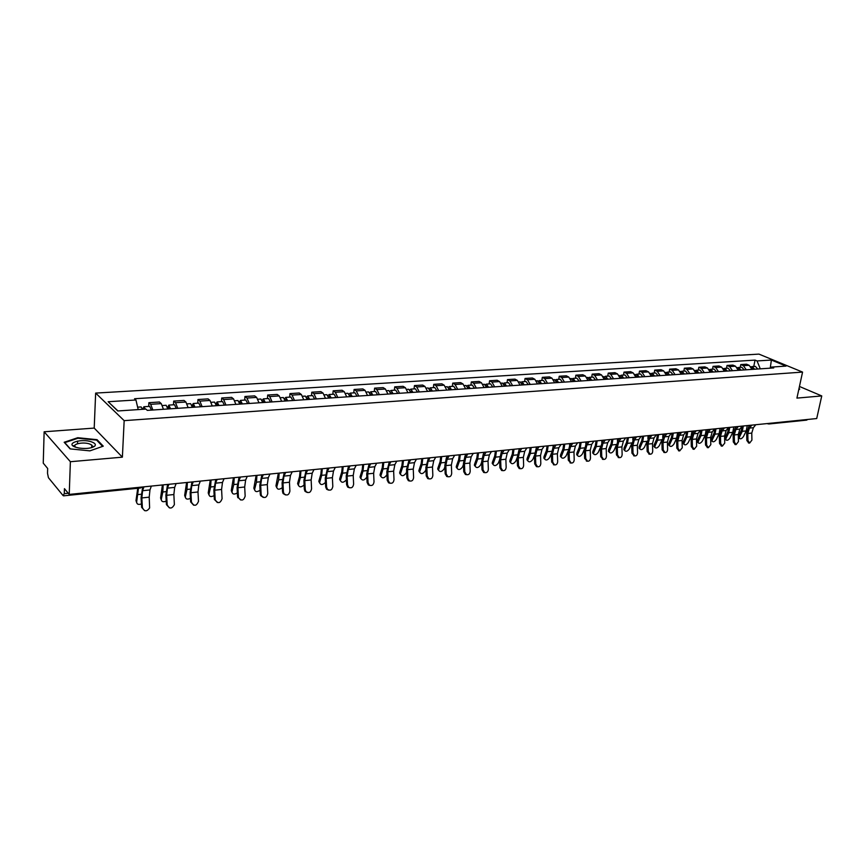 <?xml version="1.0" encoding="UTF-8"?>
<svg xmlns="http://www.w3.org/2000/svg" width="865" height="865" viewBox="0 0 865 865"><rect width="100%" height="100%" fill="white"/><g stroke="black" fill="none" stroke-linecap="round" stroke-linejoin="round"><path stroke-width="1.3" d="M44.137 431.786L70.379 461.715L69.232 494.423L816.711 418.541L821.75 395.932L796.924 398.105L802.569 372.091L758.94 354.109L95.647 393.088L94.209 428.089L44.137 431.786L43.25 463.153L47.661 468.462L47.521 473.339L48.429 477.707L63.102 495.591L64.269 493.666L68.27 493.266M70.379 461.715L122.387 457.163L124.16 420.65L802.569 372.091M69.232 494.423L64.443 488.66L64.269 493.666M821.75 395.932L799.455 386.471M807.737 419.449L806.623 420.131L768.758 423.991L769.861 423.288M752.009 369.398L749.144 365.311L746.538 364.197L740.786 364.565L743.392 365.679L746.257 369.788M740.224 367.355L740.786 364.565M738.342 370.317L735.477 366.198L732.882 365.084L727.033 365.452L729.627 366.576L732.493 370.717M726.481 368.263L727.033 365.452M724.448 371.269L721.594 367.106L718.999 365.971L713.052 366.36L715.647 367.495L718.491 371.669M712.501 369.193L713.052 366.36M710.316 372.22L707.462 368.025L704.878 366.879L698.834 367.268L701.418 368.414L704.261 372.631M698.293 370.134L698.834 367.268M695.936 373.193L693.103 368.955L690.529 367.809L684.377 368.198L686.951 369.366L689.783 373.615M683.837 371.085L684.377 368.198M681.317 374.188L678.484 369.917L675.922 368.75L669.672 369.15L672.235 370.317L675.057 374.61M669.142 372.058L669.672 369.15M666.45 375.194L663.628 370.88L661.076 369.701L654.719 370.112L657.259 371.29L660.082 375.626M654.189 373.042L654.719 370.112M651.323 376.221L648.512 371.864L645.971 370.674L639.495 371.096L642.035 372.285L644.836 376.664M638.976 374.048L639.495 371.096M635.926 377.259L633.126 372.869L630.596 371.669L624.011 372.091L626.53 373.302L629.331 377.713M623.492 375.075L624.011 372.091M620.259 378.329L617.459 373.885L614.95 372.674L608.246 373.107L610.755 374.329L613.545 378.784M607.738 376.113L608.246 373.107M604.311 379.411L601.521 374.923L599.023 373.702L592.201 374.134L594.698 375.378L597.466 379.865M591.703 377.172L592.201 374.134M588.07 380.503L585.302 375.983L582.815 374.74L575.874 375.194L578.35 376.437L581.107 380.978M575.387 378.254L575.874 375.194M571.538 381.627L568.781 377.064L566.316 375.81L559.244 376.264L561.699 377.529L564.445 382.103M558.758 379.346L559.244 376.264M554.692 382.773L551.957 378.156L549.513 376.891L542.312 377.356L544.745 378.632L547.48 383.26M541.836 380.459L542.312 377.356M537.543 383.93L534.819 379.281L532.397 377.994L525.055 378.459L527.477 379.757L530.191 384.428M524.59 381.606L525.055 378.459M520.07 385.12L517.367 380.416L514.956 379.119L507.485 379.594L509.885 380.903L512.577 385.617M507.031 382.762L507.485 379.594M502.273 386.32L499.581 381.573L497.191 380.254L489.579 380.751L491.958 382.071L494.639 386.839M489.136 383.941L489.579 380.751M484.13 387.552L481.459 382.752L479.091 381.422L471.339 381.919L473.685 383.26L476.345 388.082M470.895 385.152L471.339 381.919M465.63 388.807L462.991 383.963L460.645 382.611L452.73 383.119L455.066 384.471L457.704 389.337M452.309 386.374L452.73 383.119M446.783 390.083L444.156 385.185L441.842 383.822L433.776 384.341L436.079 385.714L438.696 390.634M433.365 387.628L433.776 384.341M427.559 391.38L424.953 386.439L422.671 385.055L414.443 385.585L416.725 386.969L419.309 391.942M414.043 388.904L414.443 385.585M407.956 392.71L405.382 387.715L403.112 386.32L394.732 386.86L396.981 388.255L399.543 393.283M394.343 390.212L394.732 386.86M387.953 394.072L385.401 389.012L383.173 387.607L374.621 388.147L376.837 389.574L379.367 394.645M374.242 391.531L374.621 388.147M367.549 395.446L365.03 390.342L362.835 388.915L354.099 389.477L356.283 390.915L358.791 396.04M353.742 392.894L354.099 389.477M346.735 396.862L344.238 391.694L342.075 390.245L333.166 390.818L335.317 392.278L337.793 397.468M332.82 394.278L333.166 390.818M325.478 398.3L323.023 393.078L320.883 391.618L311.789 392.202L313.909 393.672L316.352 398.916M311.465 395.683L311.789 392.202M303.788 399.771L301.355 394.494L299.258 393.002L289.98 393.607L292.056 395.1L294.468 400.398M289.667 397.121L289.98 393.607M281.633 401.274L279.233 395.932L277.178 394.429L267.696 395.035L269.739 396.548L272.118 401.922M267.404 398.592L267.696 395.035M259.003 402.809L256.646 397.403L254.634 395.878L244.946 396.505L246.947 398.041L249.282 403.468M244.665 400.095L244.946 396.505M235.886 404.377L233.572 398.906L231.604 397.359L221.71 397.997L223.657 399.554L225.96 405.047M221.451 401.63L221.71 397.997M212.271 405.977L210 400.452L208.076 398.884L197.966 399.533L199.869 401.111L202.118 406.658M197.717 403.198L197.966 399.533M188.127 407.61L185.899 402.02L184.029 400.43L173.692 401.09L175.552 402.69L177.758 408.312M173.465 404.798L173.692 401.09M163.453 409.286L161.268 403.62L159.441 402.009L148.877 402.69L150.683 404.312L152.846 409.999M148.683 406.442L148.877 402.69M760.281 368.836L757.059 360.943L771.396 360.045L786.047 366.09L771.677 367.063L770.12 368.166M117.954 410.951L108.147 401.728L117.77 410.972L145.893 409.08L147.31 410.378L773.743 367.928L771.677 367.063M108.147 401.728L135.935 399.976L138.205 409.599M757.059 360.943L755.048 360.11L134.562 398.733L135.935 399.976M95.647 393.088L124.16 420.65M798.698 389.964L799.747 389.034L798.968 388.699M94.209 428.089L122.387 457.163M70.108 448.892L89.895 450.86L103.27 446.167L97.053 439.669L77.742 437.722L64.172 442.264L70.108 448.892M753.75 366.468L755.048 360.11M771.396 360.045L770.239 368.079M92.425 445.886L91.733 445.81M74.985 445.248L73.071 445.897M77.526 443.723L77.623 441.064M77.72 438.306L77.742 437.722M97.021 440.534L97.053 439.669M747.966 440.534L749.631 443.075L751.923 440.101L751.761 433.084L747.803 433.495L747.966 440.534L746.83 440.458L746.657 433.43L748.636 426.899L749.901 425.321M748.755 443.01L746.83 440.458M751.826 425.126L749.436 428.099L747.803 433.495M755.783 424.726L753.393 427.688L751.761 433.084M738.861 437.885L738.332 437.193M738.332 436.847L738.591 435.971L739.543 436.911L739.348 438.36C740.505 439.344 741.889 438.717 743.489 436.49L746.236 430.911L747.263 425.591M753.458 369.301L752.896 368.317M754.615 369.225L752.247 366.565L751.512 366.782M757.718 369.009L755.35 366.36L752.247 366.565M753.145 369.323L750.82 366.663M742.192 426.207L741.337 430.392L738.591 435.971M739.543 436.911L742.289 431.321L743.316 425.991M734.428 442.037L736.093 444.588L738.44 441.593L738.267 434.511L734.255 434.944L734.428 442.037L733.293 441.961L733.109 434.868L735.066 428.283L736.331 426.694M735.25 444.524L733.293 441.961M738.256 426.499L735.877 429.494L734.255 434.944M742.278 426.088L739.899 429.083L738.267 434.511M720.664 443.55L722.351 446.124L724.74 443.107L724.567 435.971L720.48 436.403L720.664 443.55L719.529 443.475L719.345 436.328L721.291 429.7L722.545 428.099M721.529 446.07L719.529 443.475M724.459 427.905L722.091 430.921L720.48 436.403M728.546 427.483L726.178 430.5L724.567 435.971M798.892 389.045L798.752 389.704M91.539 441.874C80.986 438.09 64.388 443.637 75.828 447.259L79.072 448.048C86.316 448.978 91.549 448.34 94.75 446.135C96.134 444.556 95.064 443.139 91.539 441.874M91.171 447.789L92.014 447.205L91.766 445.043L89.592 443.972C83.148 441.626 71.481 444.113 75.579 447.01L76.044 447.324M70.389 448.924L64.778 442.642L77.915 438.241L96.631 440.123L102.611 446.405M725.367 439.344L725.086 437.42L726.027 438.371L725.832 439.798C727.011 440.826 728.406 440.199 730.038 437.939L732.763 432.327L733.79 426.953M739.878 370.22L739.272 369.204M741.035 370.144L738.678 367.463L737.921 367.69M744.181 369.928L741.824 367.257L738.678 367.463M739.543 370.242L737.153 367.56M728.644 427.483L727.8 431.797L725.086 437.42M726.027 438.371L728.752 432.749L729.768 427.364M711.657 440.826L711.344 438.89L712.284 439.853L712.1 441.269C713.29 442.329 714.717 441.712 716.361 439.409L719.074 433.754L720.091 428.348M726.07 371.15L725.421 370.101M727.216 371.074L724.87 368.371L724.102 368.62M730.428 370.858L728.071 368.166L724.87 368.371M725.703 371.182L723.259 368.479M714.89 428.878L714.047 433.224L711.344 438.89M712.284 439.853L714.998 434.187L716.004 428.759M706.662 445.107L708.37 447.692L710.814 444.642L710.63 437.452L706.478 437.895L706.662 445.107L705.537 445.021L705.343 437.82L707.278 431.138L708.521 429.516M707.57 447.638L705.537 445.021M710.424 429.332L708.067 432.359L706.478 437.895M714.587 428.899L712.23 431.938L710.63 437.452M692.433 446.675L694.152 449.281L696.649 446.21L696.466 438.955L692.238 439.409L692.433 446.675L691.308 446.589L691.113 439.334L693.027 432.597L694.271 430.965M693.384 449.227L691.308 446.589M696.163 430.781L693.817 433.83L692.238 439.409M700.39 430.348L698.044 433.397L696.466 438.955M677.965 448.275L679.685 450.903L682.258 447.8L682.053 440.49L677.76 440.945L677.965 448.275L676.841 448.189L676.635 440.869L678.528 434.079L679.771 432.435M678.96 450.838L676.841 448.189M681.652 432.251L679.328 435.333L677.76 440.945M685.956 431.808L683.631 434.89L682.053 440.49M697.72 442.339L697.385 440.393L698.325 441.355L698.131 442.761C699.342 443.864 700.791 443.248 702.466 440.912L705.17 435.214L706.164 429.764M712.025 372.101L711.344 371.02M713.182 372.026L710.835 369.301L710.057 369.55M716.436 371.809L714.09 369.085L710.835 369.301M711.635 372.134L709.127 369.409M700.899 430.294L700.077 434.684L697.385 440.393M698.325 441.355L701.018 435.646L702.012 430.186M683.555 443.875L683.188 441.918L684.129 442.891L683.945 444.275C685.166 445.421 686.637 444.815 688.335 442.437L691.016 436.695L692 431.203M697.752 373.075L697.028 371.95M698.898 372.999L696.552 370.242L695.774 370.512M702.218 372.772L699.871 370.025L696.552 370.242M697.331 373.107L694.757 370.361M686.68 431.743L685.859 436.165L683.188 441.918M684.129 442.891L686.799 437.139L687.783 431.624M669.153 445.432L668.753 443.464L669.694 444.448L669.51 445.81C670.753 447.01 672.235 446.405 673.976 443.983L676.635 438.198L677.609 432.662M683.231 374.058L682.474 372.912M684.377 373.983L682.042 371.204L681.242 371.474M687.751 373.756L685.415 370.977L682.042 371.204M682.777 374.091L680.139 371.323M672.213 433.203L671.402 437.668L668.753 443.464M669.694 444.448L672.343 438.652L673.316 433.095M663.239 449.908L664.98 452.546C666.569 452.579 667.445 451.541 667.607 449.422L667.402 442.047L663.033 442.512L663.239 449.908L662.125 449.822L661.92 442.437L663.79 435.582L665.023 433.938M664.298 452.492L662.125 449.822M666.893 433.743L664.59 436.847L663.033 442.512M671.272 433.3L668.959 436.403L667.402 442.047M654.502 447.021L654.081 445.032L655.01 446.026L654.827 447.367C656.092 448.621 657.605 448.016 659.368 445.562L662.201 439.269M668.472 375.053L667.661 373.885M669.596 374.978L667.272 372.177L666.461 372.469M673.035 374.75L670.699 371.95L667.272 372.177M667.975 375.096L665.271 372.307M657.508 434.695L656.708 439.193L654.081 445.032M655.01 446.026L657.638 440.188L658.6 434.587M662.698 437.593L662.968 434.144M648.274 451.562L650.015 454.212C651.648 454.266 652.545 453.217 652.707 451.076L652.491 443.637L648.047 444.102L648.274 451.562L647.161 451.476L646.944 444.026L648.804 437.117L650.015 435.463M649.377 454.157L647.161 451.476M651.886 435.268L649.593 438.393L648.047 444.102M656.34 434.814L654.037 437.939L652.491 443.637M639.603 448.632L639.149 446.632L640.078 447.638L639.895 448.957C641.181 450.265 642.717 449.659 644.501 447.162L647.139 441.269M653.443 376.08L652.599 374.869M654.567 376.005L652.253 373.172L651.432 373.475M658.06 375.767L655.746 372.945L652.253 373.172M652.913 376.113L650.145 373.312M642.544 436.22L641.754 440.75L639.149 446.632M640.078 447.638L642.684 441.756L643.636 436.111M647.896 438.696L648.08 435.657M633.039 453.249L634.791 455.92C636.456 455.985 637.375 454.936 637.559 452.752L637.332 445.248L632.812 445.724L633.039 453.249L631.937 453.152L631.71 445.637L633.548 438.685L634.759 437.009M634.196 455.866L631.937 453.152M636.608 436.825L634.337 439.971L632.812 445.724M641.149 436.36L638.857 439.507L637.332 445.248M624.443 450.276L623.968 448.265L624.887 449.281L624.714 450.568C626.011 451.93 627.568 451.335 629.396 448.794L631.839 443.215M638.154 377.108L637.267 375.886M639.278 377.032L636.975 374.177L636.132 374.502M642.825 376.794L640.522 373.95L636.975 374.177M637.591 377.151L634.748 374.329M627.33 437.766L626.552 442.329L623.968 448.265M624.887 449.281L627.471 443.345L628.412 437.658M632.812 439.939L632.931 437.193M617.534 454.958L619.308 457.65C621.005 457.736 621.957 456.677 622.14 454.449L621.903 446.891L617.307 447.378L617.534 454.958L616.442 454.86L616.204 447.292L618.021 440.274L619.221 438.587M618.756 457.596L616.442 454.86M621.07 438.404L618.81 441.572L617.307 447.378M625.676 437.928L623.416 441.096L621.903 446.891M609.025 451.941L608.517 449.919L609.436 450.946L609.263 452.211C610.571 453.628 612.16 453.044 614.02 450.449L616.291 445.172M622.605 378.167L621.665 376.924M623.708 378.091L621.416 375.205L620.562 375.54M627.33 377.843L625.027 374.967L621.416 375.205M622 378.21L619.091 375.356M611.847 439.334L611.079 443.94L608.517 449.919M609.436 450.946L611.998 444.967L612.917 439.225M617.437 441.236L617.513 438.76M601.759 456.709L603.532 459.401C605.284 459.52 606.257 458.45 606.441 456.19L606.203 448.557L601.521 449.054L601.759 456.709L600.678 456.612L600.429 448.967L602.224 441.885L603.413 440.188M603.046 459.358L600.678 456.612M605.251 440.004L603.013 443.204L601.521 449.054M609.944 439.528L607.695 442.718L606.203 448.557M593.336 453.638L592.795 451.606L593.704 452.644L593.541 453.876C594.871 455.347 596.482 454.774 598.375 452.136L600.483 447.162M606.765 379.238L605.792 377.973M607.868 379.162L605.587 376.253L604.721 376.61M611.555 378.913L609.263 376.005L605.587 376.253M606.127 379.281L603.143 376.416M596.082 440.934L595.325 445.583L592.795 451.606M593.704 452.644L596.245 446.61L597.153 440.826M601.78 442.599L601.835 440.35M585.713 458.482L587.486 461.196C589.281 461.337 590.276 460.256 590.471 457.953L590.222 450.254L585.454 450.762L585.713 458.482L584.632 458.385L584.372 450.665L586.146 443.54L587.324 441.82M587.054 461.153L584.632 458.385M589.152 441.637L586.924 444.859L585.454 450.762M593.931 441.15L591.703 444.372L590.222 450.254M577.366 455.368L576.793 453.325L577.539 455.563C578.88 457.109 580.523 456.536 582.448 453.855L584.394 449.184M590.654 380.33L589.638 379.054M591.746 380.254L589.476 377.313L588.6 377.691M595.498 380.005L593.217 377.075L589.476 377.313M589.973 380.373L587.703 377.432L586.902 377.486M580.047 442.566L579.301 447.248L576.793 453.325M577.701 454.374L580.22 448.297L581.118 442.458M585.843 444.015L585.875 441.972M569.365 460.288L571.138 463.013C572.976 463.186 574.003 462.094 574.219 459.748L573.96 451.984L569.105 452.503L569.365 460.288L568.294 460.18L568.035 452.406L569.786 445.216L570.943 443.486M570.781 462.98L568.294 460.18M572.749 443.302L570.554 446.556L569.105 452.503M577.615 442.815L575.409 446.048L573.96 451.984M561.115 457.131L560.509 455.066L561.255 457.293C562.618 458.893 564.283 458.331 566.251 455.606L568.035 451.227M574.241 381.443L573.181 380.146M575.333 381.368L573.073 378.405L572.176 378.794M579.15 381.108L576.879 378.146L573.073 378.405M573.527 381.497L571.268 378.524L570.37 378.578M563.721 444.221L562.996 448.946L560.509 455.066M561.417 456.125L563.904 449.995L564.78 444.113M569.624 445.464L569.624 443.626M552.724 462.126L554.487 464.862C556.39 465.067 557.438 463.975 557.666 461.586L557.395 453.747L552.454 454.276L552.724 462.126L551.665 462.018L551.383 454.179L553.113 446.924L554.27 445.183M554.216 464.84L551.665 462.018M556.065 444.999L553.881 448.275L552.454 454.276M561.017 444.502L558.833 447.756L557.395 453.747M544.572 458.915L543.934 456.85L544.831 457.909L544.669 459.045C546.053 460.71 547.74 460.158 549.751 457.38L551.383 453.314M557.536 382.579L556.433 381.27M558.617 382.503L556.368 379.508L555.46 379.919M562.499 382.243L560.25 379.248L556.368 379.508M556.768 382.622L554.53 379.627L553.546 379.692M547.102 445.907L546.388 450.676L543.934 456.85M544.831 457.909L547.286 451.735L548.15 445.799M553.092 446.956L553.092 445.302M535.781 464.008L537.533 466.754C539.49 466.992 540.582 465.889 540.809 463.445L540.528 455.541L535.5 456.071L535.781 464.008L534.721 463.889L534.44 455.974L536.138 448.654L537.284 446.902M537.349 466.732L536.484 466.635L534.721 463.889M539.057 446.729L536.906 450.027L535.5 456.071M544.107 446.21L541.944 449.508L540.528 455.541M527.726 460.742L527.055 458.655L527.791 460.818C529.185 462.57 530.905 462.029 532.959 459.196L534.429 455.444M540.517 383.725L539.382 382.417M541.587 383.66L539.349 380.632L538.43 381.076M545.545 383.39L543.307 380.362L539.349 380.632M539.706 383.779L537.479 380.751L536.397 380.827M530.18 447.627L529.477 452.427L527.055 458.655M527.953 459.737L530.375 453.509L531.218 447.519M536.268 448.47L536.246 447.01M518.524 465.911L520.265 468.668C522.265 468.949 523.401 467.846 523.639 465.348L523.357 457.369L518.232 457.909L518.524 465.911L517.475 465.803L517.183 457.812L518.859 450.427L519.984 448.665M520.179 468.657L519.216 468.549L517.475 465.803M521.746 448.481L519.616 451.811L518.232 457.909M526.882 447.962L524.752 451.281L523.357 457.369M510.577 462.602L509.874 460.504L510.761 461.586L510.599 462.634C512.004 464.451 513.756 463.921 515.854 461.045L517.173 457.607M523.174 384.903L522.006 383.595M524.244 384.828L522.028 381.779L521.087 382.243M528.277 384.557L526.05 381.508L522.028 381.779M522.33 384.957L520.114 381.897L518.924 381.973M512.945 449.378L512.264 454.222L509.874 460.504M510.761 461.586L513.15 455.314L513.983 449.27M519.119 450.016L519.097 448.751M500.943 467.857L502.662 470.614C504.728 470.949 505.895 469.836 506.155 467.284L505.863 459.229L500.64 459.78L500.943 467.857L499.905 467.738L499.602 459.672L501.246 452.233L502.36 450.449M501.624 470.495L502.662 470.614L501.624 470.495L499.905 467.738M504.1 450.276L502.003 453.628L500.64 459.78M509.344 449.746L507.225 453.087L505.863 459.229M493.093 464.483L492.217 463.37L492.369 462.375L493.093 464.473C494.51 466.376 496.294 465.857 498.445 462.916L499.602 459.812M505.517 386.104L504.306 384.795M506.566 386.028L504.371 382.936L503.408 383.444M510.674 385.747L508.469 382.665L504.371 382.936M504.63 386.158L502.424 383.065L501.127 383.152M495.396 451.162L494.715 456.05L492.369 462.375M493.245 463.478L495.602 457.153L496.413 451.054M501.657 451.573L501.624 450.524M483.027 469.836L484.714 472.593C486.854 472.982 488.065 471.868 488.347 469.252L488.033 461.121L482.713 461.694L483.027 469.836L482 469.717L481.686 461.575L483.308 454.071L484.4 452.276M484.8 472.625L483.697 472.463L482 469.717M486.13 452.103L484.054 455.477L482.713 461.694M491.461 451.562L489.385 454.925L488.033 461.121M475.263 466.397L474.388 465.24L474.539 464.289L475.263 466.354C476.691 468.333 478.507 467.824 480.702 464.829L481.708 462.083M487.525 387.325L486.271 386.028M488.563 387.25L486.379 384.125L485.406 384.666M492.747 386.969L490.563 383.855L486.379 384.125M486.584 387.379L484.4 384.255L482.994 384.352M477.512 452.979L476.853 457.909L474.539 464.289M475.404 465.402L477.729 459.023L478.518 452.871M483.859 453.163L483.827 452.33M464.775 471.858L466.43 474.604C468.635 475.069 469.89 473.955 470.192 471.263L469.868 463.056L464.451 463.629L464.775 471.858L463.759 471.739L463.435 463.521L465.024 455.942L466.105 454.136M466.581 474.669L465.413 474.474L463.759 471.739M467.814 453.963L465.759 457.369L464.451 463.629M473.242 453.411L471.187 456.807L469.868 463.056M457.098 468.343L456.223 467.132L456.363 466.235L457.228 467.36L457.088 468.268C458.536 470.322 460.375 469.836 462.624 466.786L463.467 464.408M469.187 388.558L467.889 387.282M470.214 388.493L468.041 385.336L467.057 385.92M474.474 388.201L472.312 385.055L468.041 385.336M468.192 388.634L466.03 385.476L464.505 385.574M459.293 454.828L458.645 459.802L456.363 466.235M457.228 467.36L459.51 460.926L460.288 454.72M465.727 454.763L465.694 454.179M446.178 473.912L447.778 476.647C450.06 477.188 451.368 476.074 451.692 473.306L451.357 465.024L445.832 465.608L446.178 473.912L445.172 473.793L444.837 465.489L446.383 457.845L447.454 456.028M448.016 476.745L446.772 476.518L445.172 473.793M449.14 455.855L447.118 459.283L445.832 465.608M454.676 455.293L452.654 458.72L451.357 465.024M438.577 470.333L437.722 469.068L437.852 468.225L438.706 469.36L438.577 470.203C440.026 472.355 441.907 471.879 444.21 468.765L444.891 466.819M450.492 389.834L449.151 388.569M451.508 389.758L449.357 386.568L448.351 387.196M455.855 389.466L453.703 386.287L449.357 386.568M449.443 389.899L447.302 386.709L445.659 386.817M440.718 456.709L440.09 461.737L437.852 468.225M438.706 469.36L440.955 462.872L441.701 456.612M427.213 476.01L428.748 478.723C431.116 479.361 432.478 478.259 432.835 475.393L432.489 467.024L426.856 467.63L427.213 476.01L426.218 475.88L425.872 467.511L428.435 457.953M429.083 478.875L427.753 478.583L426.218 475.88M430.1 457.79L428.11 461.25L426.856 467.63M435.755 457.217L433.754 460.667L432.489 467.024M419.709 472.355L418.855 471.036L418.984 470.246L419.698 472.182C421.168 474.42 423.072 473.966 425.429 470.798L425.948 469.295M431.43 391.121L430.056 389.899M432.435 391.056L430.305 387.834L429.289 388.493M436.868 390.753L434.738 387.542L430.305 387.834M430.327 391.196L428.207 387.974L426.445 388.082M421.796 458.634L421.179 463.705L418.984 470.246M419.828 471.403L422.034 464.851L422.758 458.536M407.869 478.15L409.34 480.821C411.783 481.578 413.211 480.486 413.611 477.512L413.254 469.079L407.512 469.684L407.869 478.15L406.896 478.021L406.539 469.565L409.048 459.921M409.783 481.037L408.356 480.68L406.896 478.021M410.691 459.758L408.734 463.251L407.512 469.684M416.454 459.174L414.486 462.656L413.254 469.079M400.473 474.409L399.63 473.036L400.463 474.204C401.933 476.529 403.879 476.085 406.301 472.852L406.637 471.847M411.989 392.44L410.583 391.261M412.983 392.375L410.875 389.12L409.837 389.834M417.503 392.061L415.395 388.818L410.875 389.12M410.843 392.515L408.734 389.261L406.853 389.38M402.495 460.591L401.901 465.705L399.749 472.312M400.582 473.469L402.744 466.873L403.447 460.494M388.158 480.335L389.52 482.94C392.061 483.849 393.564 482.767 394.007 479.686L393.64 471.166L387.779 471.782L388.158 480.335L387.196 480.194L386.817 471.652L389.272 461.932M390.104 483.243L388.558 482.8L387.196 480.194M390.894 461.769L388.98 465.284L387.779 471.782M396.765 461.175L394.84 464.678L393.64 471.166M380.86 476.507L380.016 475.08L380.849 476.258C382.33 478.68 384.309 478.248 386.785 474.961L386.947 474.485M392.169 393.78L390.721 392.656M393.143 393.716L391.067 390.429L390.007 391.196M397.759 393.402L395.673 390.115L391.067 390.429M390.958 393.867L388.882 390.569L386.86 390.699M382.817 462.591L382.243 467.749L380.135 474.409M380.968 475.588L383.076 468.927L383.757 462.494M368.047 482.551L369.29 485.092C371.928 486.173 373.507 485.103 374.015 481.892L373.637 473.285L367.657 473.923L368.047 482.551L367.095 482.411L366.706 473.793L369.106 463.975M370.025 485.492L368.349 484.941L367.095 482.411M370.696 463.824L368.814 467.37L367.657 473.923M376.697 463.207L374.805 466.743L373.637 473.285M360.856 478.648L360.035 477.156L360.846 478.345C362.273 480.864 364.273 480.486 366.857 477.21M371.95 395.154L370.977 393.705L370.469 394.105M372.912 395.089L370.847 391.759L369.777 392.602M377.616 394.764L375.551 391.445L370.847 391.759M370.674 395.24L368.62 391.91L366.468 392.05M362.749 464.624L362.197 469.836L360.132 476.561M360.954 477.75L363.019 471.025L363.678 464.527M347.525 484.822L348.638 487.244C351.374 488.552 353.028 487.514 353.623 484.151L353.223 475.458L347.125 476.107L347.525 484.822L346.595 484.681L346.195 475.966L348.53 466.073M349.546 487.784L347.708 487.103L346.595 484.681M350.087 465.911L348.249 469.49L347.125 476.107M356.207 465.294L354.358 468.862L353.223 475.458M340.453 480.821L339.642 479.275L340.442 480.475C341.599 483.005 343.567 482.8 346.368 479.859M351.309 396.548L350.357 395.089L349.795 395.597M352.26 396.484L350.228 393.121L349.136 394.04M357.061 396.159L355.018 392.807L350.228 393.121M349.99 396.646L347.957 393.272L345.654 393.424M342.281 466.7L341.751 471.966L339.74 478.745M340.54 479.945L342.562 473.166L343.189 466.613M326.592 487.136L327.543 489.406C330.365 490.974 332.117 489.99 332.809 486.454L332.398 477.675L326.181 478.334L326.592 487.136L325.673 486.995L325.262 478.194L327.521 468.203M328.646 490.12L326.624 489.255L325.673 486.995M329.068 468.041L327.262 471.652L326.181 478.334M335.306 467.414L333.501 471.014L332.398 477.675M319.639 483.038L318.839 481.427L319.628 482.648C320.58 485.189 322.526 485.124 325.456 482.454M330.257 397.976L329.316 396.494L328.711 397.165M331.187 397.911L329.176 394.516L328.073 395.521M336.085 397.586L334.074 394.191L329.176 394.516M328.862 398.073L326.862 394.667L324.418 394.829M321.391 468.83L320.883 474.139L318.925 480.972M319.715 482.194L321.683 475.35L322.288 468.733M305.226 489.504L305.983 491.558C308.892 493.461 310.751 492.542 311.573 488.801L311.14 479.934L304.794 480.605L305.226 489.504L304.329 489.352L303.896 480.464L306.091 470.376M307.313 492.509L305.086 491.407L304.329 489.352M307.605 470.225L305.842 473.858L304.794 480.605M313.973 469.576L312.211 473.209L311.14 479.934M298.393 485.308L297.614 483.632L298.393 484.865C299.171 487.417 301.085 487.471 304.112 485.049M308.762 399.435L307.832 397.932L307.194 398.797M309.681 399.371L307.702 395.932L306.578 397.046M314.676 399.035L312.697 395.597L307.702 395.932M307.302 399.533L305.334 396.084L302.728 396.257M300.079 470.993L299.593 476.356L297.69 483.254M298.468 484.486L300.382 477.588L300.955 470.895M283.417 491.915L283.969 493.688C286.931 496.002 288.91 495.169 289.894 491.201L289.451 482.238L282.974 482.93L283.417 491.915L282.531 491.753L282.087 482.778L284.217 472.604M285.536 494.942L283.093 493.526L282.531 491.753M285.688 472.452L283.979 476.118L282.974 482.93M292.197 471.793L290.478 475.447L289.451 482.238M276.714 487.611L275.957 485.881L276.724 487.136C277.351 489.677 279.222 489.85 282.325 487.655M286.823 400.917L285.904 399.403L285.234 400.56M287.71 400.863L285.764 397.381L284.628 398.614M292.824 400.517L290.867 397.046L285.764 397.381M285.288 401.025L283.352 397.543L280.595 397.727M278.325 473.198L276.011 485.579M276.789 486.833L278.638 479.859L279.179 473.112M261.144 494.38L261.5 495.786C264.474 498.586 266.561 497.883 267.761 493.645L267.307 484.595L260.689 485.297L261.144 494.38L260.279 494.218L259.824 485.146L261.868 474.863M263.295 497.429L260.635 495.613L260.279 494.218M263.317 474.723L261.652 478.421L260.689 485.297M269.966 474.042L268.291 477.74L267.307 484.595M254.58 489.968L253.845 488.174L254.602 489.439C255.089 491.99 256.916 492.272 260.084 490.282M264.409 402.441L263.511 400.906L262.755 402.128M265.285 402.376L263.371 398.862L262.214 400.236M270.507 402.03L268.583 398.516L263.371 398.862M262.765 402.193L264.344 402.084M262.809 402.549L260.895 399.025L257.975 399.219M256.105 475.447L253.888 487.947M254.645 489.212L256.44 482.183L256.948 475.372M238.405 496.899L238.567 497.829C241.486 501.213 243.681 500.662 245.163 496.142L244.687 487.006L237.929 487.719L238.405 496.899L237.561 496.726L237.086 487.557L239.054 477.188M240.578 499.97L237.561 496.726M240.459 477.037L238.848 480.778L237.929 487.719M247.249 476.356L245.628 480.075L244.687 487.006M231.982 492.369L231.269 490.509L232.015 491.796C232.382 494.337 234.156 494.715 237.367 492.942M241.519 403.987L240.632 402.441L239.778 403.566M242.373 403.933L240.492 400.376L239.324 401.922M247.704 403.577L245.811 400.019L240.492 400.376M239.8 403.75L241.454 403.631M239.854 404.106L237.972 400.538L234.88 400.744M233.431 477.75L231.301 490.368M232.047 491.655L233.766 484.562L234.253 477.675M215.169 499.462L215.212 499.84C217.969 503.873 220.251 503.495 222.078 498.705L221.581 489.46L214.682 490.196L215.169 499.462L214.347 499.289L213.86 490.033L215.742 479.545M217.375 502.554L214.347 499.289M217.115 479.415L215.558 483.178L214.682 490.196M224.057 478.702L222.478 482.465L221.581 489.46M208.908 494.823L208.216 492.899L208.952 494.196C209.189 496.726 210.93 497.213 214.152 495.634M218.131 405.577L217.266 404.009L216.293 405.025M218.975 405.523L217.126 401.911L215.947 403.685M224.413 405.155L222.565 401.555L217.126 401.911M216.347 405.328L218.077 405.22M216.391 405.696L214.542 402.084L211.276 402.301M210.26 480.107L208.238 492.845M208.962 494.142L210.617 486.984L211.06 480.021M191.435 502.089C194.03 506.555 196.377 506.306 198.496 501.354L197.988 491.969L190.927 492.715L191.435 502.089L190.635 501.905L190.127 492.553L191.922 481.967M193.652 505.203L190.635 501.905M193.263 481.837L191.76 485.633L190.927 492.715M200.345 481.113L198.831 484.908L197.988 491.969M185.326 497.321L184.667 495.375L185.38 496.683C185.542 499.181 187.229 499.743 190.441 498.37M194.236 407.199L193.392 405.609L192.787 406.928L192.3 406.507M195.047 407.145L193.241 403.49L192.062 405.534M200.615 406.766L198.799 403.122L193.241 403.49M192.365 406.95L194.182 406.831M192.408 407.318L190.614 403.663L187.143 403.89M186.602 482.508L184.667 495.375M185.38 496.683L186.97 489.46L187.381 482.432M167.183 504.771C169.454 509.128 171.854 509.085 174.373 504.63L173.865 494.531L166.653 495.299L167.183 504.771L166.404 504.587L165.875 495.126L167.583 484.443M169.421 507.906L166.404 504.587M168.88 484.314L167.432 488.141L166.653 495.299M176.125 483.578L174.665 487.395L173.865 494.531M161.236 499.884L160.587 497.959L161.29 499.289C161.42 501.689 163.053 502.316 166.21 501.138M169.81 408.853L168.989 407.242L168.405 408.572L167.756 408.01M170.6 408.799L168.837 405.101L167.648 407.512M176.287 408.41L174.514 404.733L168.837 405.101M167.864 408.615L169.756 408.485M167.907 408.983L166.145 405.285L162.49 405.523M162.415 484.962L160.587 497.959M161.29 499.289L162.804 491.99L163.171 484.887M142.39 507.517C144.379 511.745 146.791 511.885 149.623 507.95L149.213 497.159L141.838 497.937L142.39 507.517L141.633 507.322L141.082 497.764L142.703 486.963M144.639 510.664L141.633 507.322M143.947 486.844L142.574 490.714L141.838 497.937M151.353 486.087L149.959 489.947L149.213 497.159M136.627 502.489L135.989 500.597L136.659 501.938C136.767 504.263 138.357 504.933 141.438 503.949M144.412 409.177L143.687 409.232M145.374 409.113L143.882 406.755L142.736 409.286M151.418 410.096L149.688 406.366L143.882 406.755M142.617 409.296L141.125 406.939L137.632 407.166M137.74 488.282L135.989 500.597M136.659 501.938L138.476 488.206M175.552 402.69L185.899 402.02M199.869 401.111L210 400.452M223.657 399.554L233.572 398.906M246.947 398.041L256.646 397.403M269.739 396.548L279.233 395.932M292.056 395.1L301.355 394.494M313.909 393.672L323.023 393.078M335.317 392.278L344.238 391.694M356.283 390.915L365.03 390.342M376.837 389.574L385.401 389.012M396.981 388.255L405.382 387.715M416.725 386.969L424.953 386.439M436.079 385.714L444.156 385.185M455.066 384.471L462.991 383.963M473.685 383.26L481.459 382.752M491.958 382.071L499.581 381.573M509.885 380.903L517.367 380.416M527.477 379.757L534.819 379.281M544.745 378.632L551.957 378.156M561.699 377.529L568.781 377.064M578.35 376.437L585.302 375.983M594.698 375.378L601.521 374.923M610.755 374.329L617.459 373.885M626.53 373.302L633.126 372.869M642.035 372.285L648.512 371.864M657.259 371.29L663.628 370.88M672.235 370.317L678.484 369.917M686.951 369.366L693.103 368.955M701.418 368.414L707.462 368.025M715.647 367.495L721.594 367.106M729.627 366.576L735.477 366.198M743.392 365.679L749.144 365.311M150.683 404.312L161.268 403.62M142.379 486.995L140.368 488.011L141.049 487.136M768.023 423.861L767.158 423.569M753.393 427.688L749.436 428.099M742.289 431.321L746.236 430.911M739.899 429.083L735.877 429.494M726.178 430.5L722.091 430.921M728.752 432.749L732.763 432.327M714.998 434.187L719.074 433.754M712.23 431.938L708.067 432.359M698.044 433.397L693.817 433.83M683.631 434.89L679.328 435.333M701.018 435.646L705.17 435.214M686.799 437.139L691.016 436.695M672.343 438.652L676.635 438.198M668.959 436.403L664.59 436.847M657.638 440.188L662.006 439.734M654.037 437.939L649.593 438.393M642.684 441.756L647.128 441.291M638.857 439.507L634.337 439.971M637.548 376.859L638.089 376.826M627.471 443.345L631.893 442.88M623.416 441.096L618.81 441.572M621.957 377.908L622.53 377.875M611.998 444.967L616.388 444.502M607.695 442.718L603.013 443.204M606.084 378.989L606.7 378.946M596.245 446.61L600.602 446.156M591.703 444.372L586.924 444.859M589.93 380.081L590.579 380.038M580.22 448.297L584.545 447.843M575.409 446.048L570.554 446.556M573.484 381.195L574.176 381.141M563.904 449.995L568.197 449.551M558.833 447.756L553.881 448.275M556.725 382.319L557.46 382.276M547.286 451.735L551.546 451.292M541.944 449.508L536.906 450.027M539.663 383.476L540.441 383.422M530.375 453.509L534.592 453.065M524.752 451.281L519.616 451.811M522.287 384.655L523.109 384.59M513.15 455.314L517.335 454.871M507.225 453.087L502.003 453.628M504.576 385.844L505.452 385.79M495.602 457.153L499.743 456.72M489.385 454.925L484.054 455.477M486.541 387.066L487.46 387.001M477.729 459.023L481.827 458.591M471.187 456.807L465.759 457.369M468.149 388.309L469.111 388.244M459.51 460.926L463.564 460.504M452.654 458.72L447.118 459.283M449.4 389.574L450.416 389.51M440.955 462.872L444.956 462.451M433.754 460.667L428.11 461.25M430.283 390.872L431.365 390.796M422.034 464.851L425.98 464.44M414.486 462.656L408.734 463.251M410.799 392.191L411.924 392.115M402.744 466.873L406.637 466.462M394.84 464.678L388.98 465.284M390.915 393.532L392.104 393.456M383.076 468.927L386.914 468.527M374.805 466.743L368.814 467.37M370.631 394.905L371.874 394.818M363.019 471.025L366.792 470.636M354.358 468.862L348.249 469.49M349.936 396.3L351.244 396.213M342.562 473.166L346.27 472.777M333.501 471.014L327.262 471.652M328.819 397.727L330.192 397.641M321.683 475.35L325.327 474.971M312.211 473.209L305.842 473.858M307.259 399.187L308.697 399.089M300.382 477.588L303.95 477.21M290.478 475.447L283.979 476.118M285.245 400.679L286.758 400.571M278.638 479.859L282.141 479.491M268.291 477.74L261.652 478.421M256.44 482.183L259.857 481.827M245.628 480.075L238.848 480.778M233.766 484.562L237.107 484.205M222.478 482.465L215.558 483.178M210.617 486.984L213.871 486.638M198.831 484.908L191.76 485.633M186.97 489.46L190.127 489.125M174.665 487.395L167.432 488.141M162.804 491.99L165.864 491.666M149.959 489.947L142.574 490.714M138.097 494.575L141.071 494.261M140.368 488.011L63.534 495.84M749.631 443.075L748.485 442.999M738.396 437.42L739.348 438.36M736.093 444.588L734.958 444.513M722.351 446.124L721.215 446.048M91.658 447.648L91.766 445.043M92.014 447.205L94.75 446.135M724.881 438.858L725.832 439.798M711.149 440.307L712.1 441.269M708.37 447.692L707.235 447.605M694.152 449.281L693.027 449.195M679.685 450.903L678.571 450.816M697.19 441.788L698.131 442.761M683.004 443.291L683.945 444.275M668.569 444.826L669.51 445.81M664.98 452.546L663.866 452.449M653.897 446.372L654.827 447.367M650.015 454.212L648.912 454.125M638.976 447.951L639.895 448.957M634.791 455.92L633.699 455.823M623.795 449.551L624.714 450.568M619.308 457.65L618.205 457.553M608.344 451.184L609.263 452.211M603.532 459.401L602.451 459.304M592.622 452.838L593.541 453.876M587.486 461.196L586.405 461.088M576.631 454.525L577.539 455.563M571.138 463.013L570.067 462.905M560.347 456.233L561.255 457.293M554.487 464.862L553.427 464.754M543.782 457.974L544.669 459.045M537.533 466.754L536.484 466.635M526.904 459.748L527.791 460.818M520.265 468.668L519.216 468.549M509.723 461.542L510.599 462.634M492.217 463.37L493.093 464.473M484.714 472.593L483.697 472.463M474.388 465.24L475.263 466.354M466.43 474.604L465.413 474.474M456.223 467.132L457.088 468.268M447.778 476.647L446.772 476.518M437.722 469.068L438.577 470.203M428.748 478.723L427.753 478.583M418.855 471.036L419.698 472.182M409.34 480.821L408.356 480.68M399.63 473.036L400.463 474.204M389.52 482.94L388.558 482.8M380.016 475.08L380.849 476.258M369.29 485.092L368.349 484.941M360.035 477.156L360.846 478.345M348.638 487.244L347.708 487.103M339.642 479.275L340.442 480.475M327.543 489.406L326.624 489.255M318.839 481.427L319.628 482.648M305.983 491.558L305.086 491.407M297.614 483.632L298.393 484.865M283.969 493.688L283.093 493.526M275.957 485.881L276.724 487.136M261.5 495.786L260.635 495.613M253.845 488.174L254.602 489.439M238.567 497.829L237.724 497.656M231.269 490.509L232.015 491.796M215.212 499.84L214.39 499.667M208.216 492.899L208.952 494.196"/></g></svg>
